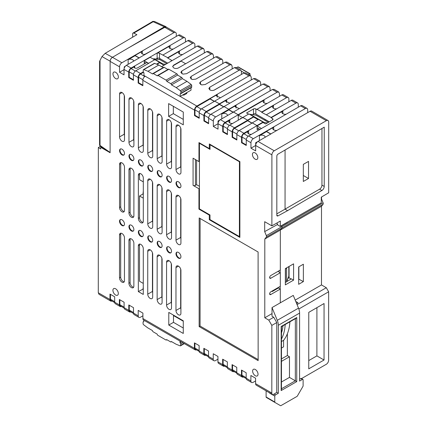 <?xml version="1.0" encoding="UTF-8"?>
<svg xmlns="http://www.w3.org/2000/svg" width="427" height="427" viewBox="0 0 427 427"><rect width="100%" height="100%" fill="white"/><g stroke="black" fill="none" stroke-linecap="round" stroke-linejoin="round"><path stroke-width="0.64" d="M125.383 66.169L124.262 66.831L124.262 68.096M133.518 61.221A3.16 1.825 0 0 0 133.539 60.992A3.16 1.825 0 0 0 131.591 59.305A3.16 1.825 0 0 0 128.148 59.7L135.087 55.691L135.087 55.152L121.914 62.753A3.325 1.921 120 0 0 119.56 66.831L119.555 72.259L124.027 74.842L124.027 69.414A3.325 1.921 -60 0 1 126.381 65.336L139.485 57.773M119.555 72.259L124.027 69.681M139.085 58.003L135.087 55.691M224.671 366.142A3.325 1.921 -60 0 1 223.342 366.142A3.325 1.921 -60 0 1 222.654 364.615L222.654 359.187L227.356 361.904L227.356 367.337L232.064 370.054L232.064 364.621L236.766 367.343L236.766 372.771L241.468 375.493L241.474 370.06L246.176 372.776L246.176 378.21L250.879 380.927L250.884 375.498L255.586 378.215L255.586 383.649L271.818 393.027L271.839 325.401L268.78 320.106L264.783 317.795L264.809 239.035L266.352 237.086A1.665 0.961 -120 0 0 266.528 236.473A1.665 0.961 -120 0 0 266.352 235.645L264.676 231.594L264.681 221.693L271.876 225.851L271.898 154.852A3.325 1.921 -60 0 1 274.251 150.779L258.02 141.401L271.124 133.832M250.959 148.185L255.666 145.468L255.666 150.907L250.959 148.185L250.964 142.757L246.256 140.035L246.256 145.468L241.554 142.751L241.554 137.318L236.846 134.601L236.846 140.029L232.144 137.313L232.144 131.879L227.442 129.162L227.436 134.596L222.734 131.874L222.734 126.445L218.032 123.729L218.026 129.157L213.324 126.44L213.324 121.006L208.622 118.29L208.616 123.723L203.914 121.001L203.914 115.573L199.212 112.851L199.206 118.284L194.504 115.568L194.504 110.134L142.848 80.287L142.848 85.715L138.14 82.998L138.145 77.565A3.325 1.921 -60 0 1 140.494 73.492L143.296 71.875M138.145 77.565L133.438 74.848L133.438 80.281L128.73 77.559L128.735 72.131L124.027 69.414M132.642 37.202L132.642 33.84A1.703 0.993 59.6 0 1 132.994 33.06A1.703 0.993 59.6 0 1 133.795 33.109L136.912 34.688L105.165 53.343L112.466 57.298C111.095 58.248 110.315 59.54 110.139 61.178L110.102 152.727L100.692 147.288L100.692 148.922L98.343 147.561L98.29 292.762L109.974 299.508L109.974 294.08L114.682 296.797L114.676 302.231L119.384 304.947L119.384 299.514L124.092 302.236L124.086 307.664L128.794 310.386L128.794 304.953L133.496 307.67L133.496 313.103L138.204 315.82L138.204 310.392L142.906 313.108L142.906 318.542A3.325 1.921 120 0 0 143.595 320.063L195.112 349.83A3.325 1.921 120 0 0 196.441 349.83M142.906 318.542L194.424 348.309L194.424 342.876L199.131 345.592L199.126 351.026A3.325 1.921 120 0 0 199.815 352.547L204.522 355.264A3.325 1.921 -60 0 1 203.834 353.743L203.834 348.315L208.541 351.031L208.536 356.46L213.244 359.182L213.244 353.748L217.951 356.465L217.946 361.899L222.654 364.615M119.571 93.999A3.491 2.018 60 0 1 120.297 92.403A3.491 2.018 60 0 1 122.987 93.337A3.491 2.018 60 0 1 124.513 96.854L124.497 139.762A3.491 2.018 60 0 1 123.777 141.364A3.491 2.018 60 0 1 122.026 141.188A3.491 2.018 60 0 1 119.56 136.912L119.571 93.999L122.042 92.574M128.981 99.438A3.491 2.018 60 0 1 129.707 97.842A3.491 2.018 60 0 1 132.397 98.776A3.491 2.018 60 0 1 133.923 102.293L133.907 145.201A3.491 2.018 60 0 1 133.187 146.797A3.491 2.018 60 0 1 131.436 146.626A3.491 2.018 60 0 1 128.97 142.346L128.981 99.438L131.452 98.013M138.391 104.877A3.491 2.018 60 0 1 139.117 103.275A3.491 2.018 60 0 1 141.807 104.215A3.491 2.018 60 0 1 143.333 107.727L143.317 150.64A3.491 2.018 60 0 1 142.591 152.236A3.491 2.018 60 0 1 140.846 152.06A3.491 2.018 60 0 1 138.375 147.785L138.391 104.877L140.862 103.451M152.679 297.021A3.491 2.018 60 0 1 151.953 298.622A3.491 2.018 60 0 1 149.263 297.683A3.491 2.018 60 0 1 147.737 294.171L147.753 251.257A3.491 2.018 60 0 1 148.479 249.662A3.491 2.018 60 0 1 150.224 249.838A3.491 2.018 60 0 1 152.695 254.113L152.679 297.021M162.089 302.46A3.491 2.018 60 0 1 161.363 304.056A3.491 2.018 60 0 1 158.673 303.122A3.491 2.018 60 0 1 157.147 299.605L157.163 256.696A3.491 2.018 60 0 1 157.883 255.1A3.491 2.018 60 0 1 159.634 255.271A3.491 2.018 60 0 1 162.1 259.552L162.089 302.46M171.499 307.899A3.491 2.018 60 0 1 170.773 309.495A3.491 2.018 60 0 1 168.083 308.561A3.491 2.018 60 0 1 166.557 305.043L166.573 262.135A3.491 2.018 60 0 1 167.293 260.534A3.491 2.018 60 0 1 169.044 260.71A3.491 2.018 60 0 1 171.51 264.986L171.499 307.899M180.909 313.333A3.491 2.018 60 0 1 180.183 314.934A3.491 2.018 60 0 1 177.493 313.994A3.491 2.018 60 0 1 175.967 310.477L175.983 267.569A3.491 2.018 60 0 1 176.703 265.973A3.491 2.018 60 0 1 178.454 266.144A3.491 2.018 60 0 1 180.92 270.424L180.909 313.333M258.1 251.999L258.148 360.639L199.137 326.586L199.174 217.951L258.1 251.999M255.33 369.51A3.827 2.21 60 0 1 258.036 374.196A3.827 2.21 60 0 1 257.241 375.947A3.827 2.21 60 0 1 255.33 375.755A3.827 2.21 60 0 1 252.624 371.068A3.827 2.21 60 0 1 253.419 369.323A3.827 2.21 60 0 1 255.33 369.51M115.621 288.785A3.827 2.21 60 0 1 118.327 293.472A3.827 2.21 60 0 1 117.537 295.222A3.827 2.21 60 0 1 115.621 295.03A3.827 2.21 60 0 1 112.915 290.349A3.827 2.21 60 0 1 113.71 288.599A3.827 2.21 60 0 1 115.621 288.785M115.674 72.328A3.827 2.21 60 0 1 118.38 77.015A3.827 2.21 60 0 1 117.585 78.765A3.827 2.21 60 0 1 115.674 78.573A3.827 2.21 60 0 1 112.968 73.887A3.827 2.21 60 0 1 113.758 72.136A3.827 2.21 60 0 1 115.674 72.328M255.122 152.903A3.827 2.21 60 0 1 257.828 157.59A3.827 2.21 60 0 1 257.038 159.335A3.827 2.21 60 0 1 255.122 159.148A3.827 2.21 60 0 1 252.416 154.462A3.827 2.21 60 0 1 253.211 152.711A3.827 2.21 60 0 1 255.122 152.903M183.274 333.444L168.788 325.07L168.788 312.415L183.279 320.789L183.274 333.444M183.279 124.833L168.622 116.368L168.628 103.601L183.284 112.071L183.279 124.833M198.961 161.598L198.966 142.591L209.315 148.569L209.315 143.952L239.899 161.625L239.873 237.391L209.289 219.724L209.294 215.107L198.939 209.129L198.95 188.755L193.068 185.361L193.079 158.203L198.961 161.598L199.43 161.326M124.449 280.71A3.491 2.018 60 0 1 123.729 282.311A3.491 2.018 60 0 1 121.033 281.372A3.491 2.018 60 0 1 119.512 277.86L119.523 234.951A3.491 2.018 60 0 1 120.249 233.35A3.491 2.018 60 0 1 121.994 233.526A3.491 2.018 60 0 1 124.465 237.802L124.449 280.71M176.031 126.622A3.491 2.018 60 0 1 176.751 125.026A3.491 2.018 60 0 1 179.447 125.96A3.491 2.018 60 0 1 180.968 129.477L180.957 172.385A3.491 2.018 60 0 1 180.231 173.981A3.491 2.018 60 0 1 178.486 173.81A3.491 2.018 60 0 1 176.015 169.53L176.031 126.622L178.497 125.196M178.481 181.822A3.491 2.018 60 0 1 180.765 184.902A3.491 2.018 60 0 1 180.226 187.699A3.491 2.018 60 0 1 178.481 187.522A3.491 2.018 60 0 1 176.196 184.448A3.491 2.018 60 0 1 176.735 181.646A3.491 2.018 60 0 1 178.481 181.822M176.004 196.959A3.491 2.018 60 0 1 176.73 195.363A3.491 2.018 60 0 1 178.475 195.534A3.491 2.018 60 0 1 180.947 199.815L180.931 242.995A3.491 2.018 60 0 1 180.21 244.591A3.491 2.018 60 0 1 178.459 244.42A3.491 2.018 60 0 1 175.993 240.139L176.004 196.959L178.475 195.534M178.459 252.432A3.491 2.018 60 0 1 180.738 255.511A3.491 2.018 60 0 1 180.205 258.308A3.491 2.018 60 0 1 178.454 258.132A3.491 2.018 60 0 1 176.175 255.058A3.491 2.018 60 0 1 176.709 252.256A3.491 2.018 60 0 1 178.459 252.432M166.621 121.183A3.491 2.018 60 0 1 167.347 119.587A3.491 2.018 60 0 1 170.037 120.521A3.491 2.018 60 0 1 171.558 124.038L171.547 166.946A3.491 2.018 60 0 1 170.821 168.548A3.491 2.018 60 0 1 169.076 168.371A3.491 2.018 60 0 1 166.605 164.096L166.621 121.183L169.092 119.757M169.071 176.383A3.491 2.018 60 0 1 171.355 179.463A3.491 2.018 60 0 1 170.816 182.26A3.491 2.018 60 0 1 169.071 182.089A3.491 2.018 60 0 1 166.786 179.009A3.491 2.018 60 0 1 167.325 176.212A3.491 2.018 60 0 1 169.071 176.383M166.594 191.526A3.491 2.018 60 0 1 167.32 189.924A3.491 2.018 60 0 1 169.065 190.1A3.491 2.018 60 0 1 171.537 194.376L171.521 237.556A3.491 2.018 60 0 1 170.8 239.157A3.491 2.018 60 0 1 169.049 238.981A3.491 2.018 60 0 1 166.583 234.706L166.594 191.526L169.065 190.1M169.049 246.993A3.491 2.018 60 0 1 171.328 250.073A3.491 2.018 60 0 1 170.795 252.869A3.491 2.018 60 0 1 169.044 252.699A3.491 2.018 60 0 1 166.765 249.619A3.491 2.018 60 0 1 167.299 246.822A3.491 2.018 60 0 1 169.049 246.993M157.211 115.749A3.491 2.018 60 0 1 157.937 114.148A3.491 2.018 60 0 1 160.627 115.087A3.491 2.018 60 0 1 162.153 118.605L162.137 161.513A3.491 2.018 60 0 1 161.411 163.109A3.491 2.018 60 0 1 159.666 162.938A3.491 2.018 60 0 1 157.195 158.657L157.211 115.749L159.682 114.324M159.661 170.949A3.491 2.018 60 0 1 161.945 174.024A3.491 2.018 60 0 1 161.406 176.826A3.491 2.018 60 0 1 159.661 176.65A3.491 2.018 60 0 1 157.382 173.57A3.491 2.018 60 0 1 157.915 170.773A3.491 2.018 60 0 1 159.661 170.949M157.189 186.087A3.491 2.018 60 0 1 157.91 184.491A3.491 2.018 60 0 1 159.655 184.661A3.491 2.018 60 0 1 162.127 188.942L162.111 232.123A3.491 2.018 60 0 1 161.39 233.718A3.491 2.018 60 0 1 159.639 233.548A3.491 2.018 60 0 1 157.173 229.267L157.189 186.087L159.655 184.661M159.639 241.559A3.491 2.018 60 0 1 161.918 244.634A3.491 2.018 60 0 1 161.385 247.436A3.491 2.018 60 0 1 159.634 247.26A3.491 2.018 60 0 1 157.355 244.18A3.491 2.018 60 0 1 157.889 241.383A3.491 2.018 60 0 1 159.639 241.559M147.801 110.31A3.491 2.018 60 0 1 148.527 108.714A3.491 2.018 60 0 1 151.217 109.648A3.491 2.018 60 0 1 152.743 113.166L152.727 156.074A3.491 2.018 60 0 1 152.001 157.675A3.491 2.018 60 0 1 150.256 157.499A3.491 2.018 60 0 1 147.785 153.218L147.801 110.31L150.272 108.885M150.251 165.511A3.491 2.018 60 0 1 152.535 168.59A3.491 2.018 60 0 1 151.996 171.387A3.491 2.018 60 0 1 150.251 171.211A3.491 2.018 60 0 1 147.972 168.137A3.491 2.018 60 0 1 148.505 165.334A3.491 2.018 60 0 1 150.251 165.511M147.779 180.648A3.491 2.018 60 0 1 148.5 179.052A3.491 2.018 60 0 1 150.251 179.223A3.491 2.018 60 0 1 152.717 183.503L152.701 226.684A3.491 2.018 60 0 1 151.98 228.285A3.491 2.018 60 0 1 150.229 228.109A3.491 2.018 60 0 1 147.763 223.828L147.779 180.648L150.245 179.223M150.229 236.12A3.491 2.018 60 0 1 152.508 239.2A3.491 2.018 60 0 1 151.975 241.997A3.491 2.018 60 0 1 150.224 241.826A3.491 2.018 60 0 1 147.945 238.746A3.491 2.018 60 0 1 148.479 235.95A3.491 2.018 60 0 1 150.229 236.12M140.846 160.072A3.491 2.018 60 0 1 143.125 163.151A3.491 2.018 60 0 1 142.591 165.948A3.491 2.018 60 0 1 140.841 165.777A3.491 2.018 60 0 1 138.561 162.698A3.491 2.018 60 0 1 139.095 159.901A3.491 2.018 60 0 1 140.846 160.072M138.369 175.214A3.491 2.018 60 0 1 139.09 173.613A3.491 2.018 60 0 1 140.841 173.789A3.491 2.018 60 0 1 143.307 178.064L143.291 221.25A3.491 2.018 60 0 1 142.57 222.846A3.491 2.018 60 0 1 140.819 222.67A3.491 2.018 60 0 1 138.353 218.394L138.369 175.214L139.544 174.536L139.544 179.692L143.307 181.87M140.819 230.681A3.491 2.018 60 0 1 143.098 233.761A3.491 2.018 60 0 1 142.565 236.558A3.491 2.018 60 0 1 140.819 236.387A3.491 2.018 60 0 1 138.535 233.307A3.491 2.018 60 0 1 139.074 230.511A3.491 2.018 60 0 1 140.819 230.681M143.269 294.438L138.327 291.582L138.343 245.824A3.491 2.018 60 0 1 139.069 244.223A3.491 2.018 60 0 1 140.814 244.399A3.491 2.018 60 0 1 143.285 248.679L143.269 294.438M131.436 154.638A3.491 2.018 60 0 1 133.715 157.712A3.491 2.018 60 0 1 133.181 160.515A3.491 2.018 60 0 1 131.431 160.338A3.491 2.018 60 0 1 129.151 157.264A3.491 2.018 60 0 1 129.685 154.462A3.491 2.018 60 0 1 131.436 154.638M128.959 169.775A3.491 2.018 60 0 1 129.68 168.179A3.491 2.018 60 0 1 131.431 168.35A3.491 2.018 60 0 1 133.897 172.631L133.886 215.811A3.491 2.018 60 0 1 133.16 217.407A3.491 2.018 60 0 1 131.415 217.236A3.491 2.018 60 0 1 128.943 212.956L128.959 169.775L130.134 169.097L130.118 212.278A3.491 2.018 60 0 0 132.589 216.558A3.491 2.018 60 0 0 133.646 216.895M131.409 225.248A3.491 2.018 60 0 1 133.688 228.328A3.491 2.018 60 0 1 133.155 231.124A3.491 2.018 60 0 1 131.409 230.948A3.491 2.018 60 0 1 129.125 227.874A3.491 2.018 60 0 1 129.664 225.072A3.491 2.018 60 0 1 131.409 225.248M133.859 286.149A3.491 2.018 60 0 1 133.133 287.745A3.491 2.018 60 0 1 130.443 286.811A3.491 2.018 60 0 1 128.917 283.293L128.933 240.385A3.491 2.018 60 0 1 129.659 238.789A3.491 2.018 60 0 1 131.404 238.96A3.491 2.018 60 0 1 133.875 243.241L133.859 286.149M122.026 149.199A3.491 2.018 60 0 1 124.305 152.279A3.491 2.018 60 0 1 123.771 155.076A3.491 2.018 60 0 1 122.021 154.905A3.491 2.018 60 0 1 119.741 151.825A3.491 2.018 60 0 1 120.275 149.028A3.491 2.018 60 0 1 122.026 149.199M119.549 164.336A3.491 2.018 60 0 1 120.27 162.74A3.491 2.018 60 0 1 122.021 162.917A3.491 2.018 60 0 1 124.487 167.192L124.476 210.372A3.491 2.018 60 0 1 123.75 211.973A3.491 2.018 60 0 1 122.005 211.797A3.491 2.018 60 0 1 119.533 207.522L119.549 164.336L120.724 163.658L120.708 206.839A3.491 2.018 60 0 0 123.179 211.119A3.491 2.018 60 0 0 124.236 211.456M121.999 219.809A3.491 2.018 60 0 1 124.284 222.889A3.491 2.018 60 0 1 123.745 225.686A3.491 2.018 60 0 1 121.999 225.515A3.491 2.018 60 0 1 119.715 222.435A3.491 2.018 60 0 1 120.254 219.638A3.491 2.018 60 0 1 121.999 219.809M250.879 380.927A3.325 1.921 120 0 0 251.567 382.448A3.325 1.921 120 0 0 253.232 382.288L255.586 380.927M271.818 393.027A3.325 1.921 120 0 0 272.506 394.548L256.275 385.17A3.325 1.921 -60 0 1 255.586 383.649M280.293 302.834L280.315 289.031L270.814 294.518A1.665 0.961 -60 0 1 269.981 294.603A1.665 0.961 -60 0 1 269.725 293.269A1.665 0.961 -60 0 1 270.814 291.801L280.32 286.314L280.32 272.736L270.819 278.223A1.665 0.961 -60 0 1 269.987 278.308A1.665 0.961 -60 0 1 269.731 276.974A1.665 0.961 -60 0 1 270.819 275.511L280.325 270.024L280.336 230.073L264.809 239.035M264.783 317.795L272.02 313.599M280.32 272.736L277.972 271.38M285.61 268.444A0.667 0.384 0 0 0 286.437 268.391A0.667 0.384 0 0 0 286.618 268.204L286.789 267.761M271.898 154.852L255.666 145.474L255.666 142.757L259.429 140.579L259.435 135.695L266.491 131.617L266.491 131.078L253.318 138.679A3.325 1.921 120 0 0 250.964 142.757M270.723 134.067L266.491 131.617M259.435 135.695A3.325 1.921 180 0 1 263.059 135.279A3.325 1.921 180 0 1 265.114 137.051A3.325 1.921 180 0 1 265.076 137.323M255.666 145.474A3.325 1.921 -60 0 1 258.02 141.401M271.876 225.851L280.342 221.047L280.272 226.427L277.998 225.194L276.861 223.017M287.163 222.339L321.269 202.846L321.269 197.146L328.683 192.79L328.71 122.047A3.325 1.921 120 0 0 328.021 120.526A3.325 1.921 120 0 0 326.356 120.686L274.251 150.779M287.403 210.762L277.982 215.87A1.665 0.961 -60 0 1 277.16 215.945A1.665 0.961 -60 0 1 276.819 215.181L276.835 156.17A1.665 0.961 -60 0 1 278.009 154.136L324.248 127.166L324.226 186.439A3.325 1.921 -60 0 1 321.894 190.501L287.403 210.762M287.403 210.522L285.049 209.166L276.819 213.836M285.049 209.166L285.071 149.989M287.398 222.403L280.272 226.427M264.676 231.594L277.614 224.458M280.336 230.073L281.879 228.125A1.665 0.961 -120 0 0 282.055 227.506A1.665 0.961 -120 0 0 281.879 226.684L281.484 225.728M266.491 131.078L305.353 108.554L300.645 105.832L248.61 135.962A3.325 1.921 120 0 0 246.256 140.035M248.183 136.256L243.908 133.79A2.663 1.537 120 0 0 242.024 137.046L242.024 142.479L246.256 144.924M242.024 142.479L241.554 142.751M267.414 122.949L264.153 122.453A0.667 0.384 120 0 0 263.902 122.517A0.667 0.384 120 0 0 263.598 122.816M258.959 128.842L257.145 129.808L257.081 125.639L243.908 133.245A3.325 1.921 120 0 0 241.554 137.318M243.908 133.79L248.61 131.073A3.325 1.921 0 0 0 247.639 132.429A3.325 1.921 0 0 0 251.434 134.334M249.715 114.409A0.667 0.384 -60 0 1 249.79 114.361A0.667 0.384 -60 0 1 250.041 114.297L255.997 115.199L268.412 122.373M227.442 129.162A3.325 1.921 -60 0 1 229.79 125.09L242.963 117.484L247.601 120.158L242.894 117.526M229.79 122.912L229.79 120.195A3.325 1.921 0 0 0 228.819 121.556A3.325 1.921 0 0 0 232.614 123.456L238.261 120.195L238.261 114.767L225.088 122.373A3.325 1.921 120 0 0 222.734 126.445M229.79 120.195L225.088 122.912L229.363 125.383M222.734 131.874L223.204 131.607L223.204 126.173A2.663 1.537 -60 0 1 225.088 122.912M238.261 114.767L233.558 112.045L220.38 119.651L225.088 122.373M220.38 119.651A3.325 1.921 -60 0 0 218.032 123.729L218.026 121.006L221.794 118.834A3.325 1.921 180 0 1 221.928 118.759M227.442 115.578A3.325 1.921 0 0 0 227.474 115.306A3.325 1.921 0 0 0 225.419 113.529A3.325 1.921 0 0 0 221.794 113.945L228.851 109.872L228.851 109.328L215.678 116.934A3.325 1.921 120 0 0 213.324 121.006M218.026 123.723L213.324 126.44M233.083 112.317L228.851 109.872M228.851 109.328L224.148 106.611L210.975 114.217A3.325 1.921 120 0 0 208.622 118.29M223.679 106.883L219.441 104.434L206.268 112.039L210.543 114.511M219.441 104.434L219.441 103.889L206.268 111.495A3.325 1.921 120 0 0 203.914 115.573M203.914 121.001L204.384 120.729L204.384 115.301A2.663 1.537 -60 0 1 206.268 112.039M219.441 103.889L214.738 101.172L201.565 108.778A3.325 1.921 120 0 0 199.212 112.851M214.269 101.445L210.031 99L196.858 106.601L201.133 109.072M210.031 99L210.031 98.456L196.858 106.061A3.325 1.921 120 0 0 194.504 110.134M194.504 115.568L194.974 115.295L194.974 109.862A2.663 1.537 -60 0 1 196.858 106.601M142.848 80.287A3.325 1.921 -60 0 1 145.201 76.214L180.178 96.422L182.601 95.024A1.665 0.961 0 0 0 184.485 94.837L186.369 93.748A1.665 0.961 0 0 0 186.855 93.07A1.665 0.961 0 0 0 186.695 92.659L182.601 95.024M143.488 72.307L140.494 74.036A2.663 1.537 120 0 0 138.615 77.298L142.885 79.764M134.735 67.989L134.735 66.495A1.831 1.057 0 0 0 134.195 67.242A1.831 1.057 0 0 0 135.327 68.219A1.831 1.057 0 0 0 137.318 67.989L146.845 62.491L148.495 63.442M153.368 59.123A0.667 0.384 -60 0 1 153.667 58.825A0.667 0.384 -60 0 1 153.917 58.761L159.879 59.663L166.797 63.66M134.735 66.495L131.084 68.598L135.359 71.069M144.257 63.986L144.262 60.453L131.089 68.058A3.325 1.921 120 0 0 128.735 72.131M128.73 77.559L129.2 77.292L129.205 71.859A2.663 1.537 -60 0 1 131.084 68.598M144.262 60.453L183.124 37.928L178.417 35.206L139.485 57.688M133.438 74.848A3.325 1.921 -60 0 1 135.791 70.775L148.895 63.212M156.549 64.135L159.602 62.374L154.9 59.657L148.895 63.121M138.14 82.998L138.61 82.726L138.615 77.298M138.61 82.726L142.848 85.176M133.438 79.737L129.2 77.292M165.617 64.344L162.858 63.927A0.667 0.384 120 0 0 162.607 63.986A0.667 0.384 120 0 0 162.303 64.29M194.974 115.295L199.206 117.74M204.384 120.729L208.616 123.179M223.204 131.607L227.436 134.051M257.081 125.639L252.373 122.923L239.2 130.529A3.325 1.921 120 0 0 236.846 134.601M251.903 123.189L247.671 120.745L234.498 128.351L238.773 130.822M247.671 120.745L247.671 120.2L234.498 127.806A3.325 1.921 120 0 0 232.144 131.879M232.144 137.313L232.614 137.04L232.614 131.612A2.663 1.537 -60 0 1 234.498 128.351M232.614 137.04L236.846 139.49M288.812 266.592L288.812 276.168L286.613 281.783A0.667 0.384 180 0 1 286.432 281.969A0.667 0.384 180 0 1 285.492 281.969L285.348 281.889M271.759 291.257L272.223 291.529L271.753 291.262M280.315 289.031L278.436 287.947L272.223 291.529M251.567 382.448L246.865 379.731A3.325 1.921 -60 0 1 246.176 378.21M246.198 378.578L242.493 376.438A2.663 1.537 -60 0 1 241.944 375.221L241.944 370.332M241.468 375.493A3.325 1.921 120 0 0 242.157 377.014A3.325 1.921 120 0 0 243.491 377.014M232.064 370.054A3.325 1.921 120 0 0 232.747 371.575L228.045 368.859A3.325 1.921 -60 0 1 227.356 367.337M236.766 372.771A3.325 1.921 120 0 0 237.455 374.298L242.157 377.014M236.788 373.145L233.083 370.999A2.663 1.537 -60 0 1 232.534 369.782L232.534 364.893M232.747 371.575A3.325 1.921 120 0 0 234.081 371.575M213.244 359.182A3.325 1.921 120 0 0 213.932 360.703A3.325 1.921 120 0 0 215.592 360.537L217.946 359.176M205.851 355.264A3.325 1.921 -60 0 1 204.522 355.264M208.563 356.833L204.853 354.688A2.663 1.537 -60 0 1 204.303 353.471L204.303 348.581M213.932 360.703L209.225 357.986A3.325 1.921 -60 0 1 208.536 356.46M199.153 351.394L195.443 349.254A2.663 1.537 -60 0 1 194.893 348.037L194.893 343.148M194.424 348.309A3.325 1.921 120 0 0 195.112 349.83M124.113 308.038L120.403 305.892A2.663 1.537 -60 0 1 119.854 304.675L119.854 299.786M119.384 304.947A3.325 1.921 120 0 0 120.072 306.469A3.325 1.921 120 0 0 121.401 306.469M111.991 301.035A3.325 1.921 -60 0 1 110.662 301.035L98.973 294.278L98.29 292.762M98.343 147.561L100.473 146.285M110.662 301.035A3.325 1.921 -60 0 1 109.974 299.508M114.703 302.599L110.993 300.459A2.663 1.537 -60 0 1 110.444 299.242L110.444 294.352M120.072 306.469L115.365 303.752A3.325 1.921 -60 0 1 114.676 302.231M130.811 311.907A3.325 1.921 -60 0 1 129.482 311.907L124.775 309.191A3.325 1.921 -60 0 1 124.086 307.664M129.482 311.907A3.325 1.921 -60 0 1 128.794 310.386M133.523 313.471L129.813 311.331A2.663 1.537 -60 0 1 129.264 310.114L129.264 305.225M142.906 315.82L140.552 317.181A3.325 1.921 -60 0 1 138.887 317.341L134.185 314.624A3.325 1.921 -60 0 1 133.496 313.103M138.887 317.341A3.325 1.921 -60 0 1 138.204 315.82M223.342 366.142L218.635 363.42A3.325 1.921 -60 0 1 217.946 361.899M227.383 367.706L223.673 365.565A2.663 1.537 -60 0 1 223.124 364.343L223.124 359.459M123.963 225.525A3.491 2.018 -120 0 1 122.469 225.242A3.491 2.018 60 0 1 120.254 222.376A3.491 2.018 60 0 1 120.505 219.526M120.964 162.58A3.491 2.018 -120 0 0 120.724 163.658M123.99 154.916A3.491 2.018 -120 0 1 122.49 154.633A3.491 2.018 60 0 1 120.281 151.766A3.491 2.018 60 0 1 120.526 148.916M128.933 240.385L130.112 239.707A3.491 2.018 60 0 1 130.347 238.624M130.112 239.707L130.096 282.615A3.491 2.018 -120 0 0 133.624 287.232M133.373 230.959A3.491 2.018 -120 0 1 131.879 230.676A3.491 2.018 60 0 1 129.664 227.815A3.491 2.018 60 0 1 129.915 224.965M130.374 168.014A3.491 2.018 -120 0 0 130.134 169.097M133.4 160.349A3.491 2.018 -120 0 1 131.9 160.066A3.491 2.018 60 0 1 129.691 157.205A3.491 2.018 60 0 1 129.936 154.355M138.343 245.824L139.517 245.146A3.491 2.018 60 0 1 139.757 244.063M139.517 245.146L139.506 281.238L143.269 283.411M143.269 289.004L138.327 291.582M142.783 236.398A3.491 2.018 -120 0 1 141.289 236.115A3.491 2.018 60 0 1 139.074 233.254A3.491 2.018 60 0 1 139.325 230.404M143.056 222.328A3.491 2.018 60 0 1 141.999 221.992A3.491 2.018 60 0 1 139.528 217.717L138.353 218.394M143.301 198.165L139.538 195.988L139.528 217.717M143.301 194.168L142.997 193.991L139.538 195.988M143.301 190.944L142.997 193.991M139.784 173.453A3.491 2.018 -120 0 0 139.544 174.536M142.81 165.788A3.491 2.018 -120 0 1 141.31 165.505A3.491 2.018 60 0 1 139.101 162.644A3.491 2.018 60 0 1 139.346 159.794M152.193 241.831A3.491 2.018 -120 0 1 150.699 241.554A3.491 2.018 60 0 1 148.484 238.688A3.491 2.018 60 0 1 148.735 235.837M152.706 222.472A3.491 2.018 60 0 1 152.466 221.111L152.482 182.148M152.22 171.222A3.491 2.018 -120 0 1 150.72 170.944A3.491 2.018 60 0 1 148.511 168.078A3.491 2.018 60 0 1 148.756 165.228M152.727 151.863A3.491 2.018 60 0 1 152.492 150.501L152.503 111.81M161.603 247.27A3.491 2.018 -120 0 1 160.109 246.987A3.491 2.018 60 0 1 157.894 244.127A3.491 2.018 60 0 1 158.139 241.276M162.116 227.906A3.491 2.018 60 0 1 161.876 226.55L161.892 187.586M161.625 176.661A3.491 2.018 -120 0 1 160.13 176.378A3.491 2.018 60 0 1 157.921 173.517A3.491 2.018 60 0 1 158.166 170.667M162.137 157.296A3.491 2.018 60 0 1 161.902 155.94L161.913 117.249M171.013 252.709A3.491 2.018 -120 0 1 169.514 252.426A3.491 2.018 60 0 1 167.304 249.56A3.491 2.018 60 0 1 167.549 246.71M171.521 233.345A3.491 2.018 60 0 1 171.286 231.989L171.302 193.02M171.035 182.099A3.491 2.018 -120 0 1 169.54 181.817A3.491 2.018 60 0 1 167.331 178.95A3.491 2.018 60 0 1 167.576 176.1M171.547 162.735A3.491 2.018 60 0 1 171.312 161.379L171.323 122.682M180.424 258.143A3.491 2.018 -120 0 1 178.924 257.86A3.491 2.018 60 0 1 176.714 254.999A3.491 2.018 60 0 1 176.959 252.149M180.931 238.778A3.491 2.018 60 0 1 180.696 237.423L180.712 198.459M180.445 187.533A3.491 2.018 -120 0 1 178.95 187.25A3.491 2.018 60 0 1 176.735 184.389A3.491 2.018 60 0 1 176.986 181.539M180.957 168.169A3.491 2.018 60 0 1 180.722 166.813L180.733 128.121M119.523 234.951L120.702 234.268A3.491 2.018 60 0 1 120.937 233.19M120.702 234.268L120.686 277.176A3.491 2.018 -120 0 0 124.214 281.793M209.315 148.569L210.02 148.164M209.999 219.318L209.289 219.724M209.764 214.834L209.294 215.107M239.873 236.307L239.403 236.579L209.999 219.59L209.999 214.973L199.414 208.856L198.939 209.129M199.42 188.488L198.95 188.755M199.42 186.311L196.596 184.683L195.422 185.361A1.665 0.961 180 0 1 193.068 185.361M196.596 184.683L196.607 160.242M168.622 116.368L173.325 113.651L173.33 106.318M183.279 119.4L173.325 113.651M168.788 325.07L173.49 322.358L173.49 315.137M183.279 328.011L173.49 322.358M199.137 326.586L200.076 326.041L200.114 218.496M200.076 326.041L258.18 359.614M180.909 309.121A3.491 2.018 60 0 1 180.669 307.76L180.685 269.069M171.499 303.682A3.491 2.018 60 0 1 171.264 302.327L171.275 263.63M162.089 298.243A3.491 2.018 60 0 1 161.854 296.888L161.865 258.196M152.679 292.81A3.491 2.018 60 0 1 152.444 291.454L152.455 252.757M143.317 146.424A3.491 2.018 60 0 1 143.082 145.068L143.093 106.371M133.907 140.985A3.491 2.018 60 0 1 133.672 139.629L133.688 100.937M124.497 135.551A3.491 2.018 60 0 1 124.262 134.195L124.278 95.499M176.298 36.434L176.298 33.984A3.325 1.921 120 0 0 175.609 32.463A3.325 1.921 120 0 0 173.949 32.628L135.087 55.152M251.247 79.988L251.247 77.271L250.558 75.75L248.898 75.91L210.031 98.456M110.129 152.711L101.354 146.893L100.692 147.288M173.49 315.564L183.279 321.216M143.034 288.865L143.269 287.2M139.255 57.907L135.087 55.499M177.125 317.661L177.499 317.448M166.306 27.093L165.799 26.602L164.352 26.81L112.466 57.298L121.914 62.753M167.72 63.132L159.484 58.371A1.665 0.961 0 0 0 157.131 58.371L155.924 59.065M190.175 50.162L182.724 54.464A3.325 1.921 0 0 1 178.507 52.612A3.325 1.921 0 0 1 179.479 51.251L179.479 53.967M185.948 63.58L185.564 63.692M208.739 60.885L186.514 73.716L215.795 56.807L217.46 56.642L222.109 59.321L220.444 59.486L191.163 76.396L190.186 77.757L192.23 79.523L195.865 79.112L225.146 62.203L226.812 62.038L231.455 64.723L229.795 64.888L200.514 81.792L199.537 83.158L201.613 84.93L205.216 84.509L234.498 67.605L236.163 67.439L240.759 70.092L239.099 70.258L209.817 87.167L208.84 88.522L209.892 89.926C211.461 90.695 213.03 90.695 214.6 89.926L243.881 73.017L245.546 72.857L250.532 75.734M218.09 66.286L195.865 79.118M227.442 71.693L205.216 84.519M236.745 77.138L213.98 90.209M293.589 109.91L286.127 114.217A3.325 1.921 0 0 1 281.905 112.365A3.325 1.921 0 0 1 282.882 111.009L282.882 113.726M279.947 128.655L276.963 130.379A3.325 1.921 0 0 1 272.741 128.527A3.325 1.921 0 0 1 273.718 127.171L273.712 129.888M269.33 121.844L255.853 114.057A1.665 0.961 0 0 0 253.505 114.057L252.448 114.666M178.417 35.206A3.325 1.921 -60 0 1 180.082 35.046L184.784 37.763A3.325 1.921 120 0 0 183.124 37.928M145.303 54.325A3.325 1.921 180 0 1 142.314 53.962A3.325 1.921 180 0 1 141.337 52.601A3.325 1.921 180 0 1 142.314 51.245L135.087 55.414M173.949 32.628L164.747 27.312L128.362 47.957M112.301 57.389C110.983 58.312 110.262 59.577 110.134 61.184L102 56.567L100.041 60.404L100.014 145.431A1.703 0.971 124.8 0 0 100.297 146.167L101.348 146.899M148.665 63.34L144.262 60.799M144.257 62.257L145.756 63.121M238.191 114.724L233.484 112.087M233.281 112.205L228.851 109.648M242.664 117.655L238.261 115.114M240.561 118.871L240.561 118.215L241.132 118.541M261.484 128.532L257.081 125.986M257.081 127.758L259.616 129.226L259.616 129.611M270.894 133.966L266.491 131.42M280.203 272.672L280.208 270.088M180.087 318.942L179.714 319.156M144.801 54.384L151.948 50.487M156.965 58.467L156.997 59.225M159.73 58.515L159.73 59.641M264.98 120.393L264.98 119.416L269.256 121.887M164.352 26.81L153.165 21.729A1.703 0.993 -120.4 0 0 152.364 21.681C152.311 21.366 153.047 21.313 154.579 21.51L153.165 21.729L133.795 33.109M164.747 27.312L166.45 27.168M185.473 42.006L185.473 39.284A3.325 1.921 120 0 0 184.784 37.763M144.262 60.719L150.192 57.293L154.59 59.833M194.883 47.45L194.883 44.723A3.325 1.921 120 0 0 194.194 43.196A3.325 1.921 120 0 0 192.529 43.362L167.72 57.688L159.484 53.284A1.665 0.961 0 0 0 157.131 53.284L170.069 45.817A3.325 1.921 0 0 0 169.097 47.173A3.325 1.921 0 0 0 173.309 49.025M163.013 54.971L187.827 40.645A3.325 1.921 -60 0 1 189.492 40.48L194.194 43.196M167.72 57.688L167.72 58.045L179.479 51.251M161.593 66.665L197.237 46.089L198.923 45.94M172.652 66.671L173.613 65.47L181.128 61.13L185.66 63.751M204.293 52.991L204.293 50.162L203.604 48.641L201.939 48.806L173.613 65.16L172.641 66.516L173.709 67.93C175.278 68.699 176.847 68.699 178.417 67.93L206.743 51.576L208.408 51.411L212.758 53.925L211.093 54.09L181.811 70.994L180.834 72.36L182.884 74.127L186.514 73.711M213.441 58.163L213.447 55.446L212.758 53.925M222.793 63.564L222.793 60.847L222.109 59.321M232.144 68.96L232.144 66.244L231.455 64.723M241.447 74.426L241.447 71.613L240.759 70.092M171.729 60.815A1.665 0.961 0 0 0 171.734 60.762A1.665 0.961 0 0 0 171.248 60.084L167.72 58.045M321.531 196.991L321.531 199.03L323.09 202.809A1.665 0.961 60 0 1 323.271 203.631A1.665 0.961 60 0 1 323.09 204.25L321.504 206.257L321.478 284.926L326.303 287.718L328.651 291.785L328.625 360.228A3.325 1.921 -60 0 1 326.271 364.3L301.499 378.605M258.303 81.343L219.371 103.825L214.669 101.108L253.601 78.632L258.303 81.343L259.968 81.178L260.657 82.705L260.657 85.421M228.781 109.285L224.079 106.536L263.011 84.06L267.713 86.777L269.378 86.612L270.067 88.138L270.061 90.855M238.191 114.687L277.123 92.211L278.788 92.045L279.477 93.572L279.471 96.321M298.292 107.193L298.292 104.471A3.325 1.921 120 0 0 297.603 102.95A3.325 1.921 120 0 0 295.943 103.115L271.129 117.441L261.719 112.36L261.719 112.002L257.017 109.285L281.825 94.959L286.533 97.676A3.325 1.921 120 0 1 288.198 97.511A3.325 1.921 120 0 1 288.882 99.037L288.882 101.754M305.353 108.554A3.325 1.921 120 0 1 307.013 108.389A3.325 1.921 120 0 1 307.702 109.91L307.702 112.627M105.165 53.343L102 56.567M100.083 61.878C99.432 62.011 99.416 61.52 100.041 60.404M257.011 125.597L252.304 122.96M252.074 123.093L247.671 120.547M223.865 106.771L219.441 104.215M214.45 101.338L210.031 98.786M99.592 61.712L99.566 144.764A1.703 0.987 0 0 0 100.014 145.431L110.102 152.434M164.005 65.272L159.602 62.726L156.912 64.28M220.497 97.74L216.286 95.888L217.258 94.532L210.031 98.701M261.719 112.36L273.472 105.57A3.325 1.921 0 0 0 272.495 106.931A3.325 1.921 0 0 0 276.712 108.784M266.421 114.724L291.235 100.398A3.325 1.921 -60 0 1 292.901 100.233L297.603 102.95M271.129 117.441L271.129 117.793L282.882 111.009M300.645 105.832A3.325 1.921 -60 0 1 302.311 105.666L307.013 108.389M266.491 131.34L273.718 127.171M271.124 133.747L310.055 111.271A3.325 1.921 -60 0 1 311.721 111.105L328.021 120.526M257.081 125.906L263.011 122.48L265.621 123.985L272.559 119.982A1.665 0.961 0 0 0 273.045 119.298A1.665 0.961 0 0 0 272.559 118.621L271.129 117.793M257.017 109.285L257.017 109.638L255.858 108.97A1.665 0.961 0 0 0 253.505 108.97L246.566 112.974L248.562 114.132M219.441 104.135L226.668 99.966L225.691 101.322L229.907 103.174M263.011 84.06L264.697 83.911M267.713 86.777L228.781 109.259M228.851 109.568L236.078 105.394L235.101 106.755L239.317 108.607M233.484 111.97L272.415 89.494L274.107 89.344M238.261 115.028L264.062 100.137A3.325 1.921 0 0 0 263.091 101.493A3.325 1.921 0 0 0 267.302 103.345M281.825 94.959A3.325 1.921 -60 0 1 283.491 94.794L288.198 97.511M286.533 97.676L261.719 112.002M247.601 120.12L253.601 116.656L248.898 113.94L242.894 117.404M247.671 120.467L253.601 117.041L253.601 116.656M263.011 122.48L263.011 122.09L257.011 125.554M295.206 300.096L321.478 284.926M321.504 206.257L280.406 229.988M280.203 286.384L280.197 288.967M285.353 268.594L293.589 263.838L293.584 280.133L285.348 284.884L285.353 268.594M298.67 266.934L303.373 264.217L303.367 281.596L298.665 284.313L298.67 266.934M285.348 282.386L285.876 282.082M286.677 281.617L291.417 278.879L293.584 280.133M291.182 279.018L289.063 277.796L287.915 278.457M157.387 59.284L157.387 58.248M253.601 78.632L255.287 78.483M241.912 74.154L241.447 73.887M159.602 62.374L159.602 62.726M250.078 75.472L250.078 73.983L249.614 73.716L248.333 74.463M250.078 73.983L238.314 67.188M236.537 67.653L237.839 66.916M321.963 128.506L321.947 185.121C321.825 186.85 321.045 188.2 319.593 189.172L285.049 209.118M303.319 164.352L308.54 161.395L308.534 178.502L303.314 181.464L303.319 164.352M263.011 122.09L258.308 119.373L252.304 122.837M257.972 119.565L253.601 117.041M308.534 178.502L303.314 175.486M289.068 266.448L289.063 277.796M303.367 281.596L298.665 279.093M298.857 266.822L298.852 278.986M244.297 72.82L241.415 71.154M324.04 360.014L324.061 303.528L308.769 312.351L308.748 368.843L324.04 360.014L316.893 355.883L308.753 360.58M316.909 307.653L316.893 355.883M272.506 394.548A3.325 1.921 120 0 0 273.333 394.687L276.744 392.354L276.765 322.556L271.839 325.401M276.765 322.556L273.723 317.256L268.78 320.106M191.002 87.797L191.002 90.177L186.695 92.659M275.682 288.994L275.682 289.533M295.767 301.457L298.025 302.764L296.632 303.565M297.059 304.6L326.303 287.718M273.723 317.256L272.02 316.263L272.026 307.573L277.272 320.319L298.516 308.139L293.269 295.393L272.026 307.573M298.841 308.993L328.651 291.785M299.573 379.176L301.238 378.45L302.903 379.422A0.998 0.576 -59.8 0 1 303.111 379.875L303.111 385.784A0.998 0.576 -59.8 0 1 302.903 386.483L297.411 395.941A0.998 0.576 -59.8 0 1 296.909 396.464L280.977 405.602A0.998 0.576 -59.8 0 1 280.475 405.65L274.988 402.485A0.998 0.576 -59.8 0 1 274.78 402.026L274.785 396.117A0.998 0.576 -59.8 0 1 275.49 394.895L278.324 393.272L276.744 392.354M281.462 358.91L287.366 355.536L287.371 333.786M157.568 75.451L168.393 69.201A0.998 0.576 60 0 1 168.889 69.249L176.89 73.871A0.998 0.576 60 0 1 177.595 75.093L181.592 77.404A0.998 0.576 60 0 1 182.297 78.627L187.005 81.349L191.109 84.429A0.998 0.576 60 0 1 191.707 85.581L191.707 87.055A0.998 0.576 60 0 1 191.499 87.508L180.68 93.759A0.998 0.576 -120 0 0 180.888 93.299L180.888 91.826A0.998 0.576 -120 0 0 180.285 90.673L176.18 87.594L171.478 84.877A0.998 0.576 -120 0 0 170.773 83.655L166.776 81.343A0.998 0.576 -120 0 0 166.066 80.121L158.07 75.499A0.998 0.576 -120 0 0 157.568 75.451A0.998 0.576 -120 0 0 157.366 75.905L153.362 73.593A0.998 0.576 -120 0 0 152.866 73.545A0.998 0.576 -120 0 0 152.658 74.004L147.955 71.282L143.851 69.622A0.998 0.576 -120 0 0 143.456 69.622A0.998 0.576 -120 0 0 143.248 70.081L143.248 71.555A0.998 0.576 -120 0 0 143.952 72.777L143.952 75.488L145.201 76.214M143.456 69.622L154.275 63.377A0.998 0.576 60 0 1 154.67 63.377L158.775 65.037L163.189 67.583M152.866 73.545L163.685 67.301A0.998 0.576 60 0 1 164.187 67.349L167.891 69.489M180.68 93.759A0.998 0.576 -120 0 1 180.178 93.705L180.178 96.422L196.858 106.061M179.997 341.098L179.997 342.689L181.374 341.894M266.315 397.436L274.988 402.485L266.315 397.436A0.998 0.576 -59.8 0 1 266.106 396.982L266.112 390.854M274.785 396.117L269.629 393.118L270.126 392.829M278.324 393.272L278.351 325.278A9.981 5.743 -119.8 0 0 277.272 320.319M143.771 320.165L143.771 321.755A0.998 0.576 -120 0 0 143.275 321.707A0.998 0.576 -120 0 0 143.066 322.161L143.066 323.634A0.998 0.576 -120 0 0 143.664 324.787L147.769 327.867L152.476 330.583A0.998 0.576 -120 0 0 153.181 331.811L157.179 334.117A0.998 0.576 -120 0 0 157.883 335.339L165.884 339.961A0.998 0.576 -120 0 0 166.381 340.015A0.998 0.576 -120 0 0 166.589 339.556L170.587 341.867A0.998 0.576 -120 0 0 171.088 341.915A0.998 0.576 -120 0 0 171.291 341.461L175.999 344.178L180.103 345.838A0.998 0.576 -120 0 0 180.498 345.838A0.998 0.576 -120 0 0 180.701 345.379L180.701 343.911A0.998 0.576 -120 0 0 179.997 342.689M166.776 81.343L177.595 75.093M171.478 84.877L182.297 78.627M176.18 87.594L187.005 81.349M147.955 71.282L158.775 65.037M300.736 378.498L302.401 379.47A0.998 0.576 -59.8 0 1 302.903 379.422M199.414 208.856L199.436 143.269L199.788 143.066M199.436 143.269L210.02 149.386L210.02 144.769L210.378 144.566M210.02 144.769L239.43 161.758L239.782 161.555M302.401 379.47L299.573 381.092L299.594 313.098A9.981 5.743 -119.8 0 0 298.516 308.139M289.912 321.803A57.917 33.322 60.2 0 1 283.587 340.319L283.587 346.836L281.468 348.053M281.473 339.049A57.917 33.322 -119.8 0 0 285.193 324.509M282.952 325.796A43.314 24.921 60.2 0 1 281.473 332.884M281.462 361.354L289.474 356.764L287.366 355.536M239.43 161.758L239.403 236.579M296.738 381.631L281.158 390.561L281.452 389.573L281.473 326.639L296.05 318.28L296.76 317.539L296.738 381.631L295.329 380.815L281.452 388.767M281.158 390.561L281.179 326.468L296.76 317.539M289.474 356.764L289.469 377.404L295.329 380.815L295.351 318.686M283.587 340.319L281.468 341.536M281.457 381.994L289.469 377.404M128.143 64.322L128.148 59.7M119.56 66.831L110.134 61.387M199.126 351.026L203.834 353.743M269.645 277.545L270.819 278.223M280.342 226.278L287.398 222.2M277.982 215.87L276.819 215.192M266.352 235.645L281.879 226.684M266.352 237.086L281.879 228.125M253.318 138.679L248.61 135.962M242.024 137.046L246.299 139.517M248.61 131.073L248.61 133.79M221.794 113.945L221.794 118.834M215.678 116.934L210.975 114.217M201.565 108.778L206.268 111.495M144.769 76.508L140.494 74.036M126.381 65.336L131.089 68.058M129.205 71.859L133.48 74.33M135.791 70.775L140.494 73.492M153.917 58.761L162.858 63.927M186.369 92.851L186.369 93.748M194.974 109.862L199.249 112.333M204.384 115.301L208.659 117.767M223.204 126.173L227.479 128.644M250.041 114.297L264.153 122.453M239.2 130.529L243.908 133.245M229.79 125.09L234.498 127.806M232.614 131.612L236.889 134.078M285.492 281.969L285.498 268.508M286.613 281.783L286.618 268.204M269.64 293.84L270.814 294.518M232.534 369.782L236.766 372.227M208.536 355.921L204.303 353.471M114.676 301.686L110.444 299.242M133.496 312.559L129.264 310.114M124.086 307.125L119.854 304.675M194.893 348.037L199.126 350.482M227.356 366.793L223.124 364.343M241.944 375.221L246.176 377.665M119.533 207.522L120.708 206.839M130.096 282.615L128.917 283.293M128.943 212.956L130.118 212.278M147.763 223.828L152.466 221.111M147.785 153.218L152.492 150.501M157.173 229.267L161.876 226.55M157.195 158.657L161.902 155.94M166.583 234.706L171.286 231.989M166.605 164.096L171.312 161.379M175.993 240.139L180.696 237.423M176.015 169.53L180.722 166.813M120.686 277.176L119.512 277.86M195.422 185.361L195.427 159.559M175.983 267.569L178.449 266.144M175.967 310.477L180.669 307.76M166.573 262.135L169.039 260.71M166.557 305.043L171.264 302.327M157.163 256.696L159.634 255.271M157.147 299.605L161.854 296.888M147.753 251.257L150.224 249.832M147.737 294.171L152.444 291.454M138.375 147.785L143.082 145.068M128.97 142.346L133.672 139.629M119.56 136.912L124.262 134.195M142.314 51.245L142.308 53.962M170.069 45.817L170.069 48.534M157.131 58.371L157.131 53.284M173.613 65.16L173.613 65.47M181.811 70.994L181.811 73.711M191.163 76.396L191.157 79.107M200.514 81.792L200.509 84.509M209.817 87.167L209.812 89.878M171.248 60.084L171.248 61.093M159.484 53.284L159.484 58.371M201.774 48.71L197.237 46.089M211.018 54.048L206.743 51.576M220.22 59.358L215.795 56.807M229.571 64.76L225.146 62.203M238.901 70.145L234.498 67.605M246.235 74.378L248.893 75.915M217.258 94.532L217.258 97.249M243.881 73.017L248.898 75.91M273.472 108.287L273.472 105.57M272.559 118.621L272.559 119.982M255.858 108.97L255.853 114.057M253.505 108.97L253.505 114.057M226.668 99.966L226.668 102.683M236.078 105.394L236.078 108.111M264.062 100.137L264.062 102.854M277.123 92.211L272.415 89.494M326.356 120.686L310.055 111.271M192.529 43.362L187.827 40.645M323.09 202.809L281.852 226.62M281.953 228.002L323.09 204.25M291.235 100.398L295.943 103.115M321.894 190.501L319.593 189.172M321.947 185.121L324.226 186.439M266.106 396.982L274.78 402.026M275.49 394.895L273.921 393.982M166.066 80.121L176.89 73.871M168.889 69.249L158.07 75.499M170.773 83.655L181.592 77.404M180.285 90.673L191.109 84.429M180.888 91.826L191.707 85.581M180.888 93.299L191.707 87.055M143.851 69.622L154.67 63.377M153.362 73.593L164.187 67.349M180.701 343.911L182.788 342.705M180.701 345.379L184.058 343.441M299.594 313.098L278.351 325.278M154.558 21.499L165.799 26.602M132.994 33.06L152.364 21.681M175.609 32.463L166.418 27.152M203.604 48.641L198.897 45.924M99.566 144.764A1.703 1.703 0 0 0 100.297 146.167M259.942 81.167L255.261 78.467M269.352 86.601L264.671 83.895M278.762 92.029L274.081 89.328M249.939 73.679L238.175 66.884M143.275 321.707L143.771 321.419M180.498 345.838L184.352 343.612M171.088 341.915L171.585 341.627M166.381 340.015L166.882 339.727"/></g></svg>
